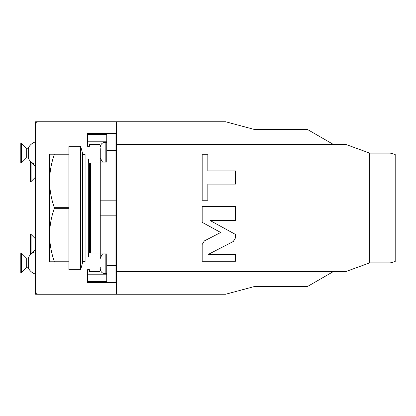 <?xml version="1.0" encoding="UTF-8"?>
<svg xmlns="http://www.w3.org/2000/svg" width="416" height="416" viewBox="0 0 416 416"><rect width="100%" height="100%" fill="white"/><g stroke="black" fill="none" stroke-linecap="round" stroke-linejoin="round"><path stroke-width="0.62" d="M100.266 145.096L99.481 144.31L89.487 144.31L89.487 146.271L87.526 146.271L87.526 141.216L106.735 141.216M100.266 156.972L100.266 259.028M100.266 270.904L99.481 271.69L89.487 271.69L89.487 269.729L87.526 269.729L87.526 274.784L106.735 274.784M115.944 150.379L106.735 150.379L106.735 134.519L87.526 134.519L87.526 133.531L115.944 133.531L115.944 265.621L106.735 265.621L106.735 253.89L100.266 253.89M115.944 215.836L100.266 215.836M115.944 265.621L115.944 282.469L87.526 282.469L87.526 281.481L106.735 281.481L106.735 265.621M115.944 200.164L100.266 200.164M106.735 150.379L106.735 162.11L100.266 162.11M106.735 152.573L106.735 162.11M87.526 134.519L87.526 141.216M87.526 281.481L87.526 274.784M106.735 253.89L106.735 263.427M105.165 253.89L105.165 273.718C102.19 273.426 100.558 271.794 100.266 268.819L100.266 267.348M102.554 162.11L100.266 157.96L100.266 148.652M115.944 277.571L116.532 277.571M115.944 138.429L116.532 138.429M333.154 144.31L307.7 129.61L254.94 129.61L225.685 121.774L116.532 121.774L116.532 294.226L35.594 294.226L35.594 292.266L37.554 294.226M332.488 143.926L332.488 144.31L116.532 144.31M332.488 144.31L345.493 144.31L369.725 153.13L369.725 262.87L345.493 271.69L116.532 271.69M204.339 240.932L202.171 244.494L202.171 261.243L235.487 261.243L235.487 254.311L208.494 254.311L233.314 241.478L235.487 237.916L235.487 234.437L210.148 220.532L235.487 220.532L235.487 206.513L202.171 206.513L202.171 222.316L220.683 232.482L204.339 240.932M207.844 184.106L235.487 184.106L235.487 170.908L207.844 170.908L207.844 154.757L202.171 154.757L202.171 200.257L207.844 200.257L207.844 184.106M116.532 294.226L225.685 294.226L254.94 286.39L307.7 286.39L332.488 272.074L332.488 271.69M369.725 258.95L395.2 258.95L395.2 261.56L390.302 262.87L369.725 262.87M395.2 258.95L395.2 157.05L369.725 157.05M395.2 157.05L395.2 154.44L390.302 153.13L369.725 153.13M333.154 271.69L332.488 272.074M35.594 123.734L37.554 121.774L35.594 121.774L35.594 292.266M37.554 121.774L116.532 121.774M35.594 164.403A11.757 11.757 0 0 1 28.636 158.818L28.636 147.436A11.757 11.757 0 0 1 35.594 141.851M28.636 148.231L26.286 148.231L26.286 158.028L28.636 158.028M26.286 158.028L21.388 162.926L21.388 143.328L26.286 148.231M21.388 143.328L20.8 143.328L20.8 162.926L21.388 162.926M35.594 274.149A11.757 11.757 0 0 1 28.636 268.564L28.636 257.182A11.757 11.757 0 0 1 35.594 251.597M28.636 257.972L26.286 257.972L26.286 267.769L28.636 267.769M26.286 267.769L21.388 272.672L21.388 253.074L26.286 257.972M21.388 253.074L20.8 253.074L20.8 272.672L21.388 272.672M35.594 166.452L31.091 161.949L31.091 181.542L35.594 177.039M31.091 181.542L30.498 181.542L30.498 161.949L31.091 161.949M35.594 238.961L31.091 234.458L31.091 254.051L35.594 249.548M31.091 254.051L30.498 254.051L30.498 234.458L31.091 234.458M85.077 256.994L88.509 256.994L88.509 252.975L89.487 252.975L89.487 163.025L100.266 163.025M90.47 163.025L90.47 252.975L100.266 252.975M90.47 252.975L89.487 252.975M89.487 163.025L88.702 163.025L88.702 252.975M85.077 159.006L88.509 159.006L88.702 163.025M82.628 154.305L85.077 154.305L85.077 261.695L82.628 261.695M82.628 262.418L82.628 153.582L80.668 146.271L68.91 146.271L68.91 154.206L49.629 154.206L54.215 154.206L54.215 154.882L68.91 154.882L68.91 207.324L54.215 207.324L54.215 208.676L68.91 208.676L68.91 261.118L54.215 261.118L54.215 261.794L68.91 261.794L68.91 269.729L80.668 269.729L82.628 262.418M80.668 269.729L80.668 146.271M49.629 261.794L54.215 261.794L49.629 261.794L49.312 261.243L49.312 154.757L49.629 154.206M54.215 208.676C48.126 226.153 48.126 243.636 54.215 261.118M54.215 154.882C48.126 172.364 48.126 189.847 54.215 207.324M105.165 162.11L105.165 142.282C102.19 142.574 100.558 144.206 100.266 147.181C100.558 144.206 102.19 142.574 105.165 142.282L106.735 142.282M100.266 268.819C100.558 271.794 102.19 273.426 105.165 273.718L106.735 273.718M102.554 253.89L100.266 258.04M115.944 146.692L116.532 146.692M115.944 158.449L116.532 158.449M115.944 257.551L116.532 257.551M115.944 269.308L116.532 269.308"/></g></svg>

